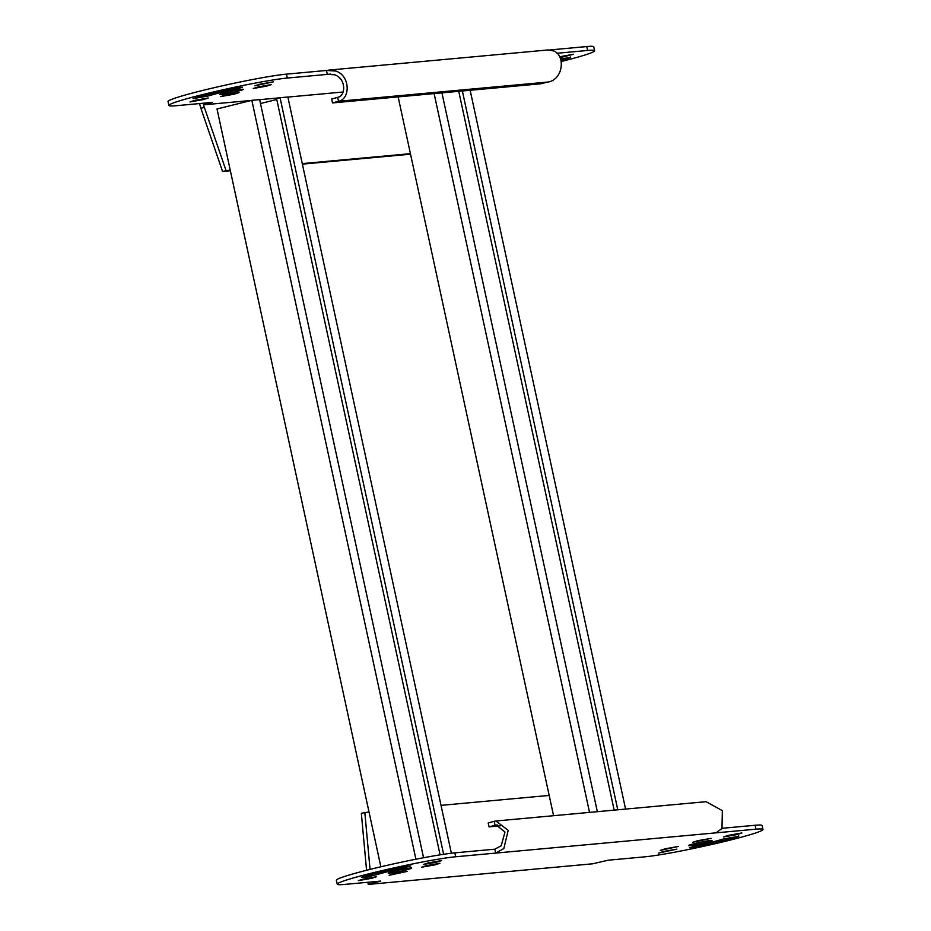 <?xml version="1.0" encoding="UTF-8"?>
<svg xmlns="http://www.w3.org/2000/svg" width="931" height="931" viewBox="0 0 931 931"><rect width="100%" height="100%" fill="white"/><g stroke="black" fill="none" stroke-linecap="round" stroke-linejoin="round"><path stroke-width="1.4" d="M497.491 824.994L495.036 825.215L494.186 821.305L495.886 821.002L706.059 801.684L722.351 810.645L721.979 828.485L715.962 832.849L755.96 829.184A64.181 3.922 -12.2 0 1 762.978 829.463A64.181 3.922 -12.2 0 1 715.485 843.626A64.181 3.922 -12.2 0 1 644.531 856.857L608.106 860.209L592.64 863.805L368.269 884.427L380.674 881.098L344.249 884.45A64.181 3.922 -12.2 0 1 337.231 884.171A64.181 3.922 -12.2 0 1 371.132 873.255A64.181 3.922 -12.2 0 1 455.678 856.764L495.676 853.087L494.838 849.177L454.84 852.854A64.181 3.922 -12.2 0 0 370.294 869.345A64.181 3.922 -12.2 0 0 336.394 880.26L337.231 884.171M394.558 871.102A12.033 0.733 167.8 0 0 388.204 873.15A12.033 0.733 167.8 0 0 405.369 870.113A12.033 0.733 167.8 0 0 411.723 868.064A12.033 0.733 167.8 0 0 394.558 871.102M363.253 879.073L358.319 880.656L371.667 878.294L376.613 876.699L363.253 879.073M394.069 873.697L389.123 875.291L407.429 871.335L394.069 873.697M426.573 865.621L421.627 867.215L434.986 864.852L439.921 863.258L426.573 865.621M428.26 862.921L423.314 864.515L436.674 862.153L441.608 860.558L428.26 862.921M728.542 835.328L723.596 836.922L736.956 834.56L741.891 832.966L728.542 835.328M402.076 867.238A46.794 2.851 167.8 0 0 378.94 872.545A46.794 2.851 167.8 0 0 361.449 877.328L366.639 877.083L376.857 874.64A28.081 1.711 -12.2 0 1 387.354 871.765A28.081 1.711 -12.2 0 1 401.226 868.588L410.804 865.935L402.076 867.238M663.535 851.481L658.601 853.075L676.895 849.119L663.535 851.481M665.223 848.781L660.288 850.375L678.583 846.419L665.223 848.781M697.726 840.705L692.792 842.299L711.086 838.342L697.726 840.705M738.76 836.306L723.352 838.994A28.081 1.711 -12.2 0 1 698.983 845.045L689.405 847.699L698.134 846.395A46.794 2.851 167.8 0 0 738.76 836.306L738.632 835.689M694.84 843.521A12.033 0.733 167.8 0 0 688.486 845.557A12.033 0.733 167.8 0 0 705.651 842.52A12.033 0.733 167.8 0 0 712.006 840.472A12.033 0.733 167.8 0 0 694.84 843.521M369.002 811.983L361.333 813.228L366.57 870.276M364.812 812.367L370.049 869.403M367.908 882.274L368.269 884.427M549.174 795.423L441.015 805.362M722.107 828.299L755.122 825.262A64.181 3.922 -12.2 0 1 762.128 825.541L762.978 829.463M373.68 883.019L373.401 881.773M494.186 821.305L488.193 822.946L489.043 826.856L496.258 824.994L504.986 832.035L501.227 845.732L494.838 849.177M495.886 821.002L508.198 830.324L503.846 848.525L495.676 853.087L715.962 832.849M489.043 826.856L500.273 825.82M560.043 57.675L573.531 54.254L559.601 56.768M259.9 84.209L254.954 85.792L273.249 81.847L259.9 84.209M560.939 60.306A46.794 2.851 167.8 0 0 570.4 57.582L560.497 58.839M194.893 100.35L189.947 101.945L203.307 99.582L208.241 97.988L194.893 100.35M225.709 94.974L220.763 96.568L234.112 94.206L239.058 92.611L225.709 94.974M258.213 86.909L253.267 88.492L266.615 86.129L271.561 84.535L258.213 86.909M237.486 88.806L242.432 87.211L233.704 88.515A46.794 2.851 167.8 0 0 193.078 98.616L208.486 95.928A28.081 1.711 -12.2 0 1 232.866 89.865L237.486 88.806M226.198 92.39A12.033 0.733 167.8 0 0 219.844 94.438A12.033 0.733 167.8 0 0 237.009 91.401A12.033 0.733 167.8 0 0 243.363 89.353A12.033 0.733 167.8 0 0 226.198 92.39M326.467 70.465L335.754 71.035C350.324 75.539 350.615 98.965 338.523 101.281L548.243 82.009L540.317 83.837L332.518 102.922L331.68 99.012L337.674 97.371C346.39 95.66 345.82 78.123 334.543 74.783L327.316 74.375L326.467 70.465L286.469 74.143A64.181 3.922 167.8 0 0 215.515 87.374A64.181 3.922 167.8 0 0 168.022 101.537L168.872 105.459A64.181 3.922 167.8 0 0 175.878 105.738L212.315 102.387L205.309 104.307L205.041 103.05M561.207 61.527A64.181 3.922 167.8 0 0 594.606 50.74L593.769 46.829A64.181 3.922 167.8 0 0 586.751 46.55L550.058 49.925M226.058 170.606L222.579 171.467L200.875 108.275L204.355 107.414L226.058 170.606L230.248 170.21M200.875 108.275L199.525 103.562M222.579 171.467L230.364 170.745M302.377 164.135L410.536 154.197M302.261 163.6L410.42 153.662M204.355 107.414L203.389 104.842L251.37 100.432M259.656 99.675L279.603 97.836M287.888 97.08L343.108 92.006M594.606 50.74A64.181 3.922 167.8 0 0 587.601 50.46L557.041 53.276M330.761 74.061L287.318 78.053A64.181 3.922 167.8 0 0 216.364 91.285A64.181 3.922 167.8 0 0 168.872 105.459M205.309 104.307L203.389 104.842M337.674 97.371L338.523 101.281L332.518 102.922M548.243 82.009C563.139 79.438 565.652 55.755 553.887 50.996L548.382 49.925L328.678 70.116M380.86 866.796L217.016 108.974L251.836 100.315L259.644 99.605L423.558 857.742M260.494 103.527L276.775 99.489M443.633 854.286L280.056 97.732L287.865 97.01L451.372 853.227M280.056 97.732L276.577 98.593L440.084 854.833M415.913 859.22L251.836 100.315M614.169 810.133L458.75 91.331M597.341 811.681L441.934 92.867M589.532 812.391L434.125 93.589M553.561 815.696L398.142 96.894M625.574 809.086L470.155 90.284M617.765 809.795L462.358 90.994M376.857 874.64L376.531 873.15M698.134 846.395L697.889 845.278M401.226 868.588L400.993 867.471M455.678 856.764L454.84 852.854M755.96 829.184L755.122 825.262M570.261 56.966L570.4 57.582M208.172 94.427L208.486 95.928M232.622 88.748L232.866 89.865M586.751 46.55L587.601 50.46M286.469 74.143L287.318 78.053"/></g></svg>
